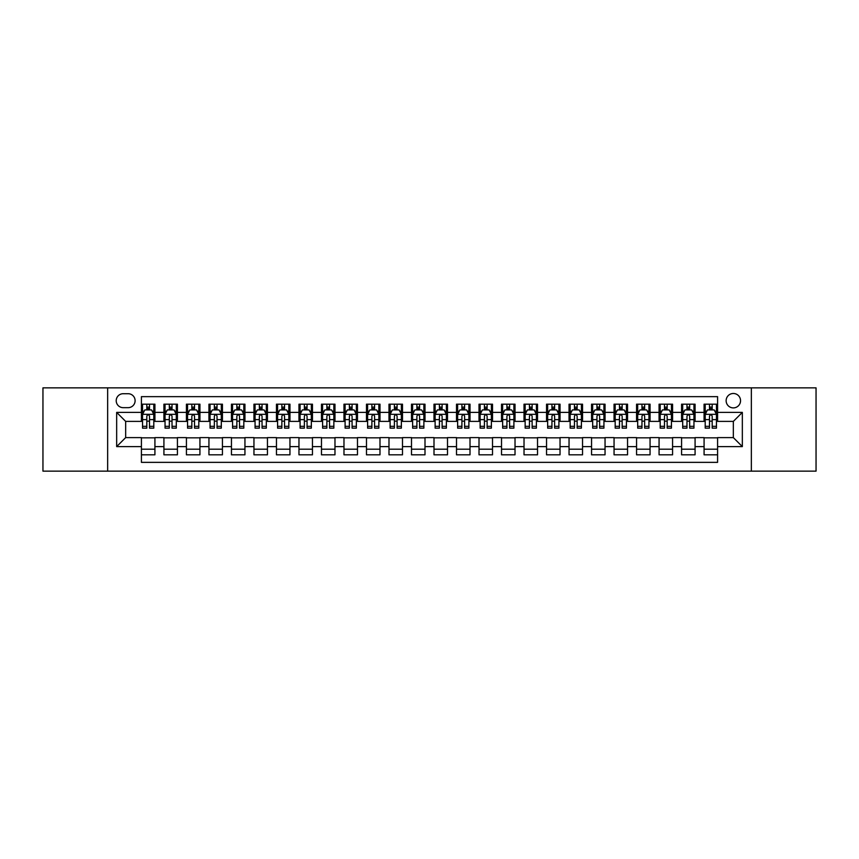 <?xml version="1.0" encoding="UTF-8"?>
<svg xmlns="http://www.w3.org/2000/svg" width="859" height="859" viewBox="0 0 859 859"><rect width="100%" height="100%" fill="white"/><g stroke="black" fill="none" stroke-linecap="round" stroke-linejoin="round"><path stroke-width="1.29" d="M733.339 393.486A7.205 7.205 0 0 0 726.134 400.691A7.205 7.205 0 0 0 733.339 407.896A7.205 7.205 0 0 0 740.544 400.691A7.205 7.205 0 0 0 733.339 393.486M751.346 471.14L816.05 471.14L816.05 387.86L751.346 387.86L751.346 471.14L107.654 471.14L107.654 387.86L42.95 387.86L42.95 471.14L107.654 471.14M717.587 404.181L704.079 404.181L704.079 412.395L695.081 412.395L695.081 421.393L704.079 421.393L704.079 412.395M695.081 412.395L695.081 404.181L681.574 404.181L681.574 412.395L672.576 412.395L672.576 421.393L681.574 421.393L681.574 412.395M672.576 412.395L672.576 404.181L659.068 404.181L659.068 412.395L650.059 412.395L650.059 421.393L659.068 421.393L659.068 412.395M650.059 412.395L650.059 404.181L636.562 404.181L636.562 412.395L627.553 412.395L627.553 421.393L636.562 421.393L636.562 412.395M627.553 412.395L627.553 404.181L614.056 404.181L614.056 412.395L605.047 412.395L605.047 421.393L614.056 421.393L614.056 412.395M605.047 412.395L605.047 404.181L591.55 404.181L591.55 412.395L582.542 412.395L582.542 421.393L591.55 421.393L591.55 412.395M582.542 412.395L582.542 404.181L569.045 404.181L569.045 412.395L560.036 412.395L560.036 421.393L569.045 421.393L569.045 412.395M560.036 412.395L560.036 404.181L546.539 404.181L546.539 412.395L537.53 412.395L537.53 421.393L546.539 421.393L546.539 412.395M537.53 412.395L537.53 404.181L524.022 404.181L524.022 412.395L515.024 412.395L515.024 421.393L524.022 421.393L524.022 412.395M515.024 412.395L515.024 404.181L501.516 404.181L501.516 412.395L492.518 412.395L492.518 421.393L501.516 421.393L501.516 412.395M492.518 412.395L492.518 404.181L479.011 404.181L479.011 412.395L470.013 412.395L470.013 421.393L479.011 421.393L479.011 412.395M470.013 412.395L470.013 404.181L456.505 404.181L456.505 412.395L447.507 412.395L447.507 421.393L456.505 421.393L456.505 412.395M447.507 412.395L447.507 404.181L433.999 404.181L433.999 412.395L425.001 412.395L425.001 421.393L433.999 421.393L433.999 412.395M425.001 412.395L425.001 404.181L411.493 404.181L411.493 412.395L402.495 412.395L402.495 421.393L411.493 421.393L411.493 412.395M402.495 412.395L402.495 404.181L388.987 404.181L388.987 412.395L379.989 412.395L379.989 421.393L388.987 421.393L388.987 412.395M379.989 412.395L379.989 404.181L366.482 404.181L366.482 412.395L357.484 412.395L357.484 421.393L366.482 421.393L366.482 412.395M357.484 412.395L357.484 404.181L343.976 404.181L343.976 412.395L334.978 412.395L334.978 421.393L343.976 421.393L343.976 412.395M334.978 412.395L334.978 404.181L321.47 404.181L321.47 412.395L312.461 412.395L312.461 421.393L321.47 421.393L321.47 412.395M312.461 412.395L312.461 404.181L298.964 404.181L298.964 412.395L289.955 412.395L289.955 421.393L298.964 421.393L298.964 412.395M289.955 412.395L289.955 404.181L276.458 404.181L276.458 412.395L267.45 412.395L267.45 421.393L276.458 421.393L276.458 412.395M267.45 412.395L267.45 404.181L253.953 404.181L253.953 412.395L244.944 412.395L244.944 421.393L253.953 421.393L253.953 412.395M244.944 412.395L244.944 404.181L231.447 404.181L231.447 412.395L222.438 412.395L222.438 421.393L231.447 421.393L231.447 412.395M222.438 412.395L222.438 404.181L208.941 404.181L208.941 412.395L199.932 412.395L199.932 421.393L208.941 421.393L208.941 412.395M199.932 412.395L199.932 404.181L186.424 404.181L186.424 412.395L177.426 412.395L177.426 421.393L186.424 421.393L186.424 412.395M177.426 412.395L177.426 404.181L163.919 404.181L163.919 421.393L154.921 421.393L154.921 404.181L141.413 404.181M141.413 454.819L154.921 454.819L154.921 437.607L163.919 437.607L163.919 454.819L177.426 454.819L177.426 437.607L186.424 437.607L186.424 446.605L177.426 446.605M186.424 446.605L186.424 454.819L199.932 454.819L199.932 437.607L208.941 437.607L208.941 446.605L199.932 446.605M208.941 446.605L208.941 454.819L222.438 454.819L222.438 437.607L231.447 437.607L231.447 446.605L222.438 446.605M231.447 446.605L231.447 454.819L244.944 454.819L244.944 437.607L253.953 437.607L253.953 446.605L244.944 446.605M253.953 446.605L253.953 454.819L267.45 454.819L267.45 437.607L276.458 437.607L276.458 446.605L267.45 446.605M276.458 446.605L276.458 454.819L289.955 454.819L289.955 437.607L298.964 437.607L298.964 446.605L289.955 446.605M298.964 446.605L298.964 454.819L312.461 454.819L312.461 437.607L321.47 437.607L321.47 446.605L312.461 446.605M321.47 446.605L321.47 454.819L334.978 454.819L334.978 437.607L343.976 437.607L343.976 446.605L334.978 446.605M343.976 446.605L343.976 454.819L357.484 454.819L357.484 437.607L366.482 437.607L366.482 446.605L357.484 446.605M366.482 446.605L366.482 454.819L379.989 454.819L379.989 437.607L388.987 437.607L388.987 446.605L379.989 446.605M388.987 446.605L388.987 454.819L402.495 454.819L402.495 437.607L411.493 437.607L411.493 446.605L402.495 446.605M411.493 446.605L411.493 454.819L425.001 454.819L425.001 437.607L433.999 437.607L433.999 446.605L425.001 446.605M433.999 446.605L433.999 454.819L447.507 454.819L447.507 437.607L456.505 437.607L456.505 446.605L447.507 446.605M456.505 446.605L456.505 454.819L470.013 454.819L470.013 437.607L479.011 437.607L479.011 446.605L470.013 446.605M479.011 446.605L479.011 454.819L492.518 454.819L492.518 437.607L501.516 437.607L501.516 446.605L492.518 446.605M501.516 446.605L501.516 454.819L515.024 454.819L515.024 437.607L524.022 437.607L524.022 446.605L515.024 446.605M524.022 446.605L524.022 454.819L537.53 454.819L537.53 437.607L546.539 437.607L546.539 446.605L537.53 446.605M546.539 446.605L546.539 454.819L560.036 454.819L560.036 437.607L569.045 437.607L569.045 446.605L560.036 446.605M569.045 446.605L569.045 454.819L582.542 454.819L582.542 437.607L591.55 437.607L591.55 446.605L582.542 446.605M591.55 446.605L591.55 454.819L605.047 454.819L605.047 437.607L614.056 437.607L614.056 446.605L605.047 446.605M614.056 446.605L614.056 454.819L627.553 454.819L627.553 437.607L636.562 437.607L636.562 446.605L627.553 446.605M636.562 446.605L636.562 454.819L650.059 454.819L650.059 437.607L659.068 437.607L659.068 446.605L650.059 446.605M659.068 446.605L659.068 454.819L672.576 454.819L672.576 437.607L681.574 437.607L681.574 446.605L672.576 446.605M681.574 446.605L681.574 454.819L695.081 454.819L695.081 437.607L704.079 437.607L704.079 446.605L695.081 446.605M123.181 407.671L128.141 407.671A6.979 6.979 0 0 0 135.11 400.691A6.979 6.979 0 0 0 128.141 393.712L123.181 393.712A6.979 6.979 0 0 0 116.212 400.691A6.979 6.979 0 0 0 123.181 407.671M751.346 387.86L107.654 387.86M717.587 412.395L717.587 396.643L141.413 396.643L141.413 421.393L125.661 421.393L125.661 437.607L141.413 437.607L141.413 462.357L717.587 462.357L717.587 437.607L733.339 437.607L733.339 421.393L717.587 421.393L717.587 412.395L742.337 412.395L742.337 446.605L717.587 446.605M141.413 446.605L116.663 446.605L116.663 412.395L141.413 412.395M704.079 446.605L704.079 454.819L717.587 454.819M141.413 409.807L142.54 409.807M146.814 409.807L149.52 409.807M153.793 409.807L154.921 409.807M141.413 421.168L142.54 421.168M146.814 421.168L149.52 421.168M153.793 421.168L154.921 421.168M141.413 437.832L154.921 437.832M141.413 449.193L154.921 449.193M163.919 421.168L165.046 421.168M169.32 421.168L172.025 421.168M176.299 421.168L177.426 421.168M163.919 409.807L165.046 409.807M169.32 409.807L172.025 409.807M176.299 409.807L177.426 409.807M163.919 437.832L177.426 437.832M163.919 449.193L177.426 449.193M186.424 437.832L199.932 437.832M186.424 449.193L199.932 449.193M186.424 409.807L187.552 409.807M191.836 409.807L194.531 409.807M198.805 409.807L199.932 409.807M186.424 421.168L187.552 421.168M191.836 421.168L194.531 421.168M198.805 421.168L199.932 421.168M208.941 437.832L222.438 437.832M208.941 449.193L222.438 449.193M208.941 409.807L210.058 409.807M214.342 409.807L217.037 409.807M221.311 409.807L222.438 409.807M208.941 421.168L210.058 421.168M214.342 421.168L217.037 421.168M221.311 421.168L222.438 421.168M231.447 437.832L244.944 437.832M231.447 449.193L244.944 449.193M231.447 409.807L232.564 409.807M236.848 409.807L239.543 409.807M243.816 409.807L244.944 409.807M231.447 421.168L232.564 421.168M236.848 421.168L239.543 421.168M243.816 421.168L244.944 421.168M253.953 437.832L267.45 437.832M253.953 449.193L267.45 449.193M253.953 409.807L255.069 409.807M259.354 409.807L262.049 409.807M266.322 409.807L267.45 409.807M253.953 421.168L255.069 421.168M259.354 421.168L262.049 421.168M266.322 421.168L267.45 421.168M276.458 437.832L289.955 437.832M276.458 449.193L289.955 449.193M276.458 409.807L277.586 409.807M281.859 409.807L284.554 409.807M288.839 409.807L289.955 409.807M276.458 421.168L277.586 421.168M281.859 421.168L284.554 421.168M288.839 421.168L289.955 421.168M298.964 437.832L312.461 437.832M298.964 449.193L312.461 449.193M298.964 409.807L300.092 409.807M304.365 409.807L307.06 409.807M311.345 409.807L312.461 409.807M298.964 421.168L300.092 421.168M304.365 421.168L307.06 421.168M311.345 421.168L312.461 421.168M321.47 437.832L334.978 437.832M321.47 449.193L334.978 449.193M321.47 409.807L322.597 409.807M326.871 409.807L329.566 409.807M333.85 409.807L334.978 409.807M321.47 421.168L322.597 421.168M326.871 421.168L329.566 421.168M333.85 421.168L334.978 421.168M343.976 437.832L357.484 437.832M343.976 449.193L357.484 449.193M343.976 409.807L345.103 409.807M349.377 409.807L352.083 409.807M356.356 409.807L357.484 409.807M343.976 421.168L345.103 421.168M349.377 421.168L352.083 421.168M356.356 421.168L357.484 421.168M366.482 437.832L379.989 437.832M366.482 449.193L379.989 449.193M366.482 409.807L367.609 409.807M371.883 409.807L374.588 409.807M378.862 409.807L379.989 409.807M366.482 421.168L367.609 421.168M371.883 421.168L374.588 421.168M378.862 421.168L379.989 421.168M388.987 437.832L402.495 437.832M388.987 449.193L402.495 449.193M388.987 409.807L390.115 409.807M394.388 409.807L397.094 409.807M401.368 409.807L402.495 409.807M388.987 421.168L390.115 421.168M394.388 421.168L397.094 421.168M401.368 421.168L402.495 421.168M411.493 437.832L425.001 437.832M411.493 449.193L425.001 449.193M411.493 409.807L412.621 409.807M416.894 409.807L419.6 409.807M423.874 409.807L425.001 409.807M411.493 421.168L412.621 421.168M416.894 421.168L419.6 421.168M423.874 421.168L425.001 421.168M433.999 437.832L447.507 437.832M433.999 449.193L447.507 449.193M433.999 409.807L435.126 409.807M439.4 409.807L442.106 409.807M446.379 409.807L447.507 409.807M433.999 421.168L435.126 421.168M439.4 421.168L442.106 421.168M446.379 421.168L447.507 421.168M456.505 437.832L470.013 437.832M456.505 449.193L470.013 449.193M456.505 409.807L457.632 409.807M461.906 409.807L464.612 409.807M468.885 409.807L470.013 409.807M456.505 421.168L457.632 421.168M461.906 421.168L464.612 421.168M468.885 421.168L470.013 421.168M479.011 437.832L492.518 437.832M479.011 449.193L492.518 449.193M479.011 409.807L480.138 409.807M484.412 409.807L487.117 409.807M491.391 409.807L492.518 409.807M479.011 421.168L480.138 421.168M484.412 421.168L487.117 421.168M491.391 421.168L492.518 421.168M501.516 437.832L515.024 437.832M501.516 449.193L515.024 449.193M501.516 409.807L502.644 409.807M506.917 409.807L509.623 409.807M513.897 409.807L515.024 409.807M501.516 421.168L502.644 421.168M506.917 421.168L509.623 421.168M513.897 421.168L515.024 421.168M524.022 437.832L537.53 437.832M524.022 449.193L537.53 449.193M524.022 409.807L525.15 409.807M529.434 409.807L532.129 409.807M536.403 409.807L537.53 409.807M524.022 421.168L525.15 421.168M529.434 421.168L532.129 421.168M536.403 421.168L537.53 421.168M546.539 437.832L560.036 437.832M546.539 449.193L560.036 449.193M546.539 409.807L547.655 409.807M551.94 409.807L554.635 409.807M558.908 409.807L560.036 409.807M546.539 421.168L547.655 421.168M551.94 421.168L554.635 421.168M558.908 421.168L560.036 421.168M569.045 437.832L582.542 437.832M569.045 449.193L582.542 449.193M569.045 409.807L570.161 409.807M574.446 409.807L577.141 409.807M581.414 409.807L582.542 409.807M569.045 421.168L570.161 421.168M574.446 421.168L577.141 421.168M581.414 421.168L582.542 421.168M591.55 437.832L605.047 437.832M591.55 449.193L605.047 449.193M591.55 409.807L592.678 409.807M596.951 409.807L599.646 409.807M603.931 409.807L605.047 409.807M591.55 421.168L592.678 421.168M596.951 421.168L599.646 421.168M603.931 421.168L605.047 421.168M614.056 437.832L627.553 437.832M614.056 449.193L627.553 449.193M614.056 409.807L615.184 409.807M619.457 409.807L622.152 409.807M626.436 409.807L627.553 409.807M614.056 421.168L615.184 421.168M619.457 421.168L622.152 421.168M626.436 421.168L627.553 421.168M636.562 437.832L650.059 437.832M636.562 449.193L650.059 449.193M636.562 409.807L637.689 409.807M641.963 409.807L644.658 409.807M648.942 409.807L650.059 409.807M636.562 421.168L637.689 421.168M641.963 421.168L644.658 421.168M648.942 421.168L650.059 421.168M659.068 437.832L672.576 437.832M659.068 449.193L672.576 449.193M659.068 409.807L660.195 409.807M664.469 409.807L667.164 409.807M671.448 409.807L672.576 409.807M659.068 421.168L660.195 421.168M664.469 421.168L667.164 421.168M671.448 421.168L672.576 421.168M681.574 437.832L695.081 437.832M681.574 449.193L695.081 449.193M681.574 409.807L682.701 409.807M686.975 409.807L689.68 409.807M693.954 409.807L695.081 409.807M681.574 421.168L682.701 421.168M686.975 421.168L689.68 421.168M693.954 421.168L695.081 421.168M704.079 437.832L717.587 437.832M704.079 449.193L717.587 449.193M704.079 409.807L705.207 409.807M709.48 409.807L712.186 409.807M716.46 409.807L717.587 409.807M704.079 421.168L705.207 421.168M709.48 421.168L712.186 421.168M716.46 421.168L717.587 421.168M125.661 421.393L116.663 412.395M125.661 437.607L116.663 446.605M742.337 412.395L733.339 421.393M742.337 446.605L733.339 437.607M149.52 407.102L146.814 407.102M153.793 426.311L149.52 426.311L149.52 428.147L153.793 428.147L153.793 414.425L151.549 409.915L144.795 409.915L142.54 414.425L142.54 428.147L146.814 428.147L146.814 426.311L142.54 426.311M142.54 414.425L142.54 404.181M153.793 414.425L153.793 404.181M146.814 409.915L146.814 404.181M149.52 404.181L149.52 409.915M149.52 426.311L149.52 416.11C148.618 414.371 147.716 414.371 146.814 416.11L146.814 426.311M172.025 407.102L169.32 407.102M176.299 426.311L172.025 426.311L172.025 428.147L176.299 428.147L176.299 414.425L174.055 409.915L167.301 409.915L165.046 414.425L165.046 428.147L169.32 428.147L169.32 426.311L165.046 426.311M165.046 414.425L165.046 404.181M176.299 414.425L176.299 404.181M169.32 409.915L169.32 404.181M172.025 404.181L172.025 409.915M172.025 426.311L172.025 416.11C171.124 414.371 170.222 414.371 169.32 416.11L169.32 426.311M194.531 407.102L191.836 407.102M198.805 426.311L194.531 426.311L194.531 428.147L198.805 428.147L198.805 414.425L196.561 409.915L189.807 409.915L187.552 414.425L187.552 428.147L191.836 428.147L191.836 426.311L187.552 426.311M187.552 414.425L187.552 404.181M198.805 414.425L198.805 404.181M191.836 409.915L191.836 404.181M194.531 404.181L194.531 409.915M194.531 426.311L194.531 416.11C193.629 414.371 192.727 414.371 191.836 416.11L191.836 426.311M217.037 407.102L214.342 407.102M221.311 426.311L217.037 426.311L217.037 428.147L221.311 428.147L221.311 414.425L219.066 409.915L212.313 409.915L210.058 414.425L210.058 428.147L214.342 428.147L214.342 426.311L210.058 426.311M210.058 414.425L210.058 404.181M221.311 414.425L221.311 404.181M214.342 409.915L214.342 404.181M217.037 404.181L217.037 409.915M217.037 426.311L217.037 416.11C216.135 414.371 215.244 414.371 214.342 416.11L214.342 426.311M239.543 407.102L236.848 407.102M243.816 426.311L239.543 426.311L239.543 428.147L243.816 428.147L243.816 414.425L241.572 409.915L234.818 409.915L232.564 414.425L232.564 428.147L236.848 428.147L236.848 426.311L232.564 426.311M232.564 414.425L232.564 404.181M243.816 414.425L243.816 404.181M236.848 409.915L236.848 404.181M239.543 404.181L239.543 409.915M239.543 426.311L239.543 416.11C238.641 414.371 237.75 414.371 236.848 416.11L236.848 426.311M262.049 407.102L259.354 407.102M266.322 426.311L262.049 426.311L262.049 428.147L266.322 428.147L266.322 414.425L264.078 409.915L257.324 409.915L255.069 414.425L255.069 428.147L259.354 428.147L259.354 426.311L255.069 426.311M255.069 414.425L255.069 404.181M266.322 414.425L266.322 404.181M259.354 409.915L259.354 404.181M262.049 404.181L262.049 409.915M262.049 426.311L262.049 416.11C261.157 414.371 260.256 414.371 259.354 416.11L259.354 426.311M284.554 407.102L281.859 407.102M288.839 426.311L284.554 426.311L284.554 428.147L288.839 428.147L288.839 414.425L286.584 409.915L279.83 409.915L277.586 414.425L277.586 428.147L281.859 428.147L281.859 426.311L277.586 426.311M277.586 414.425L277.586 404.181M288.839 414.425L288.839 404.181M281.859 409.915L281.859 404.181M284.554 404.181L284.554 409.915M284.554 426.311L284.554 416.11C283.663 414.371 282.761 414.371 281.859 416.11L281.859 426.311M307.06 407.102L304.365 407.102M311.345 426.311L307.06 426.311L307.06 428.147L311.345 428.147L311.345 414.425L309.09 409.915L302.336 409.915L300.092 414.425L300.092 428.147L304.365 428.147L304.365 426.311L300.092 426.311M300.092 414.425L300.092 404.181M311.345 414.425L311.345 404.181M304.365 409.915L304.365 404.181M307.06 404.181L307.06 409.915M307.06 426.311L307.06 416.11C306.169 414.371 305.267 414.371 304.365 416.11L304.365 426.311M329.566 407.102L326.871 407.102M333.85 426.311L329.566 426.311L329.566 428.147L333.85 428.147L333.85 414.425L331.595 409.915L324.842 409.915L322.597 414.425L322.597 428.147L326.871 428.147L326.871 426.311L322.597 426.311M322.597 414.425L322.597 404.181M333.85 414.425L333.85 404.181M326.871 409.915L326.871 404.181M329.566 404.181L329.566 409.915M329.566 426.311L329.566 416.11C328.675 414.371 327.773 414.371 326.871 416.11L326.871 426.311M352.083 407.102L349.377 407.102M356.356 426.311L352.083 426.311L352.083 428.147L356.356 428.147L356.356 414.425L354.101 409.915L347.347 409.915L345.103 414.425L345.103 428.147L349.377 428.147L349.377 426.311L345.103 426.311M345.103 414.425L345.103 404.181M356.356 414.425L356.356 404.181M349.377 409.915L349.377 404.181M352.083 404.181L352.083 409.915M352.083 426.311L352.083 416.11C351.181 414.371 350.279 414.371 349.377 416.11L349.377 426.311M374.588 407.102L371.883 407.102M378.862 426.311L374.588 426.311L374.588 428.147L378.862 428.147L378.862 414.425L376.607 409.915L369.853 409.915L367.609 414.425L367.609 428.147L371.883 428.147L371.883 426.311L367.609 426.311M367.609 414.425L367.609 404.181M378.862 414.425L378.862 404.181M371.883 409.915L371.883 404.181M374.588 404.181L374.588 409.915M374.588 426.311L374.588 416.11C373.686 414.371 372.785 414.371 371.883 416.11L371.883 426.311M397.094 407.102L394.388 407.102M401.368 426.311L397.094 426.311L397.094 428.147L401.368 428.147L401.368 414.425L399.113 409.915L392.359 409.915L390.115 414.425L390.115 428.147L394.388 428.147L394.388 426.311L390.115 426.311M390.115 414.425L390.115 404.181M401.368 414.425L401.368 404.181M394.388 409.915L394.388 404.181M397.094 404.181L397.094 409.915M397.094 426.311L397.094 416.11C396.192 414.371 395.29 414.371 394.388 416.11L394.388 426.311M419.6 407.102L416.894 407.102M423.874 426.311L419.6 426.311L419.6 428.147L423.874 428.147L423.874 414.425L421.619 409.915L414.876 409.915L412.621 414.425L412.621 428.147L416.894 428.147L416.894 426.311L412.621 426.311M412.621 414.425L412.621 404.181M423.874 414.425L423.874 404.181M416.894 409.915L416.894 404.181M419.6 404.181L419.6 409.915M419.6 426.311L419.6 416.11C418.698 414.371 417.796 414.371 416.894 416.11L416.894 426.311M442.106 407.102L439.4 407.102M446.379 426.311L442.106 426.311L442.106 428.147L446.379 428.147L446.379 414.425L444.124 409.915L437.381 409.915L435.126 414.425L435.126 428.147L439.4 428.147L439.4 426.311L435.126 426.311M435.126 414.425L435.126 404.181M446.379 414.425L446.379 404.181M439.4 409.915L439.4 404.181M442.106 404.181L442.106 409.915M442.106 426.311L442.106 416.11C441.204 414.371 440.302 414.371 439.4 416.11L439.4 426.311M464.612 407.102L461.906 407.102M468.885 426.311L464.612 426.311L464.612 428.147L468.885 428.147L468.885 414.425L466.641 409.915L459.887 409.915L457.632 414.425L457.632 428.147L461.906 428.147L461.906 426.311L457.632 426.311M457.632 414.425L457.632 404.181M468.885 414.425L468.885 404.181M461.906 409.915L461.906 404.181M464.612 404.181L464.612 409.915M464.612 426.311L464.612 416.11C463.71 414.371 462.808 414.371 461.906 416.11L461.906 426.311M487.117 407.102L484.412 407.102M491.391 426.311L487.117 426.311L487.117 428.147L491.391 428.147L491.391 414.425L489.147 409.915L482.393 409.915L480.138 414.425L480.138 428.147L484.412 428.147L484.412 426.311L480.138 426.311M480.138 414.425L480.138 404.181M491.391 414.425L491.391 404.181M484.412 409.915L484.412 404.181M487.117 404.181L487.117 409.915M487.117 426.311L487.117 416.11C486.215 414.371 485.314 414.371 484.412 416.11L484.412 426.311M509.623 407.102L506.917 407.102M513.897 426.311L509.623 426.311L509.623 428.147L513.897 428.147L513.897 414.425L511.653 409.915L504.899 409.915L502.644 414.425L502.644 428.147L506.917 428.147L506.917 426.311L502.644 426.311M502.644 414.425L502.644 404.181M513.897 414.425L513.897 404.181M506.917 409.915L506.917 404.181M509.623 404.181L509.623 409.915M509.623 426.311L509.623 416.11C508.721 414.371 507.819 414.371 506.917 416.11L506.917 426.311M532.129 407.102L529.434 407.102M536.403 426.311L532.129 426.311L532.129 428.147L536.403 428.147L536.403 414.425L534.158 409.915L527.405 409.915L525.15 414.425L525.15 428.147L529.434 428.147L529.434 426.311L525.15 426.311M525.15 414.425L525.15 404.181M536.403 414.425L536.403 404.181M529.434 409.915L529.434 404.181M532.129 404.181L532.129 409.915M532.129 426.311L532.129 416.11C531.227 414.371 530.336 414.371 529.434 416.11L529.434 426.311M554.635 407.102L551.94 407.102M558.908 426.311L554.635 426.311L554.635 428.147L558.908 428.147L558.908 414.425L556.664 409.915L549.91 409.915L547.655 414.425L547.655 428.147L551.94 428.147L551.94 426.311L547.655 426.311M547.655 414.425L547.655 404.181M558.908 414.425L558.908 404.181M551.94 409.915L551.94 404.181M554.635 404.181L554.635 409.915M554.635 426.311L554.635 416.11C553.733 414.371 552.842 414.371 551.94 416.11L551.94 426.311M577.141 407.102L574.446 407.102M581.414 426.311L577.141 426.311L577.141 428.147L581.414 428.147L581.414 414.425L579.17 409.915L572.416 409.915L570.161 414.425L570.161 428.147L574.446 428.147L574.446 426.311L570.161 426.311M570.161 414.425L570.161 404.181M581.414 414.425L581.414 404.181M574.446 409.915L574.446 404.181M577.141 404.181L577.141 409.915M577.141 426.311L577.141 416.11C576.239 414.371 575.347 414.371 574.446 416.11L574.446 426.311M599.646 407.102L596.951 407.102M603.931 426.311L599.646 426.311L599.646 428.147L603.931 428.147L603.931 414.425L601.676 409.915L594.922 409.915L592.678 414.425L592.678 428.147L596.951 428.147L596.951 426.311L592.678 426.311M592.678 414.425L592.678 404.181M603.931 414.425L603.931 404.181M596.951 409.915L596.951 404.181M599.646 404.181L599.646 409.915M599.646 426.311L599.646 416.11C598.755 414.371 597.853 414.371 596.951 416.11L596.951 426.311M622.152 407.102L619.457 407.102M626.436 426.311L622.152 426.311L622.152 428.147L626.436 428.147L626.436 414.425L624.182 409.915L617.428 409.915L615.184 414.425L615.184 428.147L619.457 428.147L619.457 426.311L615.184 426.311M615.184 414.425L615.184 404.181M626.436 414.425L626.436 404.181M619.457 409.915L619.457 404.181M622.152 404.181L622.152 409.915M622.152 426.311L622.152 416.11C621.261 414.371 620.359 414.371 619.457 416.11L619.457 426.311M644.658 407.102L641.963 407.102M648.942 426.311L644.658 426.311L644.658 428.147L648.942 428.147L648.942 414.425L646.687 409.915L639.934 409.915L637.689 414.425L637.689 428.147L641.963 428.147L641.963 426.311L637.689 426.311M637.689 414.425L637.689 404.181M648.942 414.425L648.942 404.181M641.963 409.915L641.963 404.181M644.658 404.181L644.658 409.915M644.658 426.311L644.658 416.11C643.767 414.371 642.865 414.371 641.963 416.11L641.963 426.311M667.164 407.102L664.469 407.102M671.448 426.311L667.164 426.311L667.164 428.147L671.448 428.147L671.448 414.425L669.193 409.915L662.439 409.915L660.195 414.425L660.195 428.147L664.469 428.147L664.469 426.311L660.195 426.311M660.195 414.425L660.195 404.181M671.448 414.425L671.448 404.181M664.469 409.915L664.469 404.181M667.164 404.181L667.164 409.915M667.164 426.311L667.164 416.11C666.273 414.371 665.371 414.371 664.469 416.11L664.469 426.311M689.68 407.102L686.975 407.102M693.954 426.311L689.68 426.311L689.68 428.147L693.954 428.147L693.954 414.425L691.699 409.915L684.945 409.915L682.701 414.425L682.701 428.147L686.975 428.147L686.975 426.311L682.701 426.311M682.701 414.425L682.701 404.181M693.954 414.425L693.954 404.181M686.975 409.915L686.975 404.181M689.68 404.181L689.68 409.915M689.68 426.311L689.68 416.11C688.778 414.371 687.876 414.371 686.975 416.11L686.975 426.311M712.186 407.102L709.48 407.102M716.46 426.311L712.186 426.311L712.186 428.147L716.46 428.147L716.46 414.425L714.205 409.915L707.451 409.915L705.207 414.425L705.207 428.147L709.48 428.147L709.48 426.311L705.207 426.311M705.207 414.425L705.207 404.181M716.46 414.425L716.46 404.181M709.48 409.915L709.48 404.181M712.186 404.181L712.186 409.915M712.186 426.311L712.186 416.11C711.284 414.371 710.382 414.371 709.48 416.11L709.48 426.311M163.919 446.605L154.921 446.605M163.919 412.395L154.921 412.395M153.74 414.306L142.594 414.306M142.54 411.16L144.172 411.16M152.161 411.16L153.793 411.16M146.814 419.632L142.54 419.632M153.793 419.632L149.52 419.632M149.52 408.54L146.814 408.54M176.245 414.306L165.1 414.306M165.046 411.16L166.678 411.16M174.667 411.16L176.299 411.16M169.32 419.632L165.046 419.632M176.299 419.632L172.025 419.632M172.025 408.54L169.32 408.54M198.751 414.306L187.606 414.306M187.552 411.16L189.184 411.16M197.173 411.16L198.805 411.16M191.836 419.632L187.552 419.632M198.805 419.632L194.531 419.632M194.531 408.54L191.836 408.54M221.257 414.306L210.122 414.306M210.058 411.16L211.69 411.16M219.679 411.16L221.311 411.16M214.342 419.632L210.058 419.632M221.311 419.632L217.037 419.632M217.037 408.54L214.342 408.54M243.763 414.306L232.628 414.306M232.564 411.16L234.196 411.16M242.184 411.16L243.816 411.16M236.848 419.632L232.564 419.632M243.816 419.632L239.543 419.632M239.543 408.54L236.848 408.54M266.269 414.306L255.134 414.306M255.069 411.16L256.701 411.16M264.701 411.16L266.322 411.16M259.354 419.632L255.069 419.632M266.322 419.632L262.049 419.632M262.049 408.54L259.354 408.54M288.774 414.306L277.64 414.306M277.586 411.16L279.207 411.16M287.207 411.16L288.839 411.16M281.859 419.632L277.586 419.632M288.839 419.632L284.554 419.632M284.554 408.54L281.859 408.54M311.28 414.306L300.145 414.306M300.092 411.16L301.724 411.16M309.712 411.16L311.345 411.16M304.365 419.632L300.092 419.632M311.345 419.632L307.06 419.632M307.06 408.54L304.365 408.54M333.786 414.306L322.651 414.306M322.597 411.16L324.23 411.16M332.218 411.16L333.85 411.16M326.871 419.632L322.597 419.632M333.85 419.632L329.566 419.632M329.566 408.54L326.871 408.54M356.302 414.306L345.157 414.306M345.103 411.16L346.735 411.16M354.724 411.16L356.356 411.16M349.377 419.632L345.103 419.632M356.356 419.632L352.083 419.632M352.083 408.54L349.377 408.54M378.808 414.306L367.663 414.306M367.609 411.16L369.241 411.16M377.23 411.16L378.862 411.16M371.883 419.632L367.609 419.632M378.862 419.632L374.588 419.632M374.588 408.54L371.883 408.54M401.314 414.306L390.169 414.306M390.115 411.16L391.747 411.16M399.736 411.16L401.368 411.16M394.388 419.632L390.115 419.632M401.368 419.632L397.094 419.632M397.094 408.54L394.388 408.54M423.82 414.306L412.674 414.306M412.621 411.16L414.253 411.16M422.241 411.16L423.874 411.16M416.894 419.632L412.621 419.632M423.874 419.632L419.6 419.632M419.6 408.54L416.894 408.54M446.326 414.306L435.18 414.306M435.126 411.16L436.759 411.16M444.747 411.16L446.379 411.16M439.4 419.632L435.126 419.632M446.379 419.632L442.106 419.632M442.106 408.54L439.4 408.54M468.831 414.306L457.686 414.306M457.632 411.16L459.264 411.16M467.253 411.16L468.885 411.16M461.906 419.632L457.632 419.632M468.885 419.632L464.612 419.632M464.612 408.54L461.906 408.54M491.337 414.306L480.192 414.306M480.138 411.16L481.77 411.16M489.759 411.16L491.391 411.16M484.412 419.632L480.138 419.632M491.391 419.632L487.117 419.632M487.117 408.54L484.412 408.54M513.843 414.306L502.698 414.306M502.644 411.16L504.276 411.16M512.265 411.16L513.897 411.16M506.917 419.632L502.644 419.632M513.897 419.632L509.623 419.632M509.623 408.54L506.917 408.54M536.349 414.306L525.214 414.306M525.15 411.16L526.782 411.16M534.77 411.16L536.403 411.16M529.434 419.632L525.15 419.632M536.403 419.632L532.129 419.632M532.129 408.54L529.434 408.54M558.855 414.306L547.72 414.306M547.655 411.16L549.288 411.16M557.276 411.16L558.908 411.16M551.94 419.632L547.655 419.632M558.908 419.632L554.635 419.632M554.635 408.54L551.94 408.54M581.36 414.306L570.226 414.306M570.161 411.16L571.793 411.16M579.793 411.16L581.414 411.16M574.446 419.632L570.161 419.632M581.414 419.632L577.141 419.632M577.141 408.54L574.446 408.54M603.866 414.306L592.731 414.306M592.678 411.16L594.299 411.16M602.299 411.16L603.931 411.16M596.951 419.632L592.678 419.632M603.931 419.632L599.646 419.632M599.646 408.54L596.951 408.54M626.372 414.306L615.237 414.306M615.184 411.16L616.816 411.16M624.804 411.16L626.436 411.16M619.457 419.632L615.184 419.632M626.436 419.632L622.152 419.632M622.152 408.54L619.457 408.54M648.878 414.306L637.743 414.306M637.689 411.16L639.321 411.16M647.31 411.16L648.942 411.16M641.963 419.632L637.689 419.632M648.942 419.632L644.658 419.632M644.658 408.54L641.963 408.54M671.394 414.306L660.249 414.306M660.195 411.16L661.827 411.16M669.816 411.16L671.448 411.16M664.469 419.632L660.195 419.632M671.448 419.632L667.164 419.632M667.164 408.54L664.469 408.54M693.9 414.306L682.755 414.306M682.701 411.16L684.333 411.16M692.322 411.16L693.954 411.16M686.975 419.632L682.701 419.632M693.954 419.632L689.68 419.632M689.68 408.54L686.975 408.54M716.406 414.306L705.26 414.306M705.207 411.16L706.839 411.16M714.828 411.16L716.46 411.16M709.48 419.632L705.207 419.632M716.46 419.632L712.186 419.632M712.186 408.54L709.48 408.54"/></g></svg>
